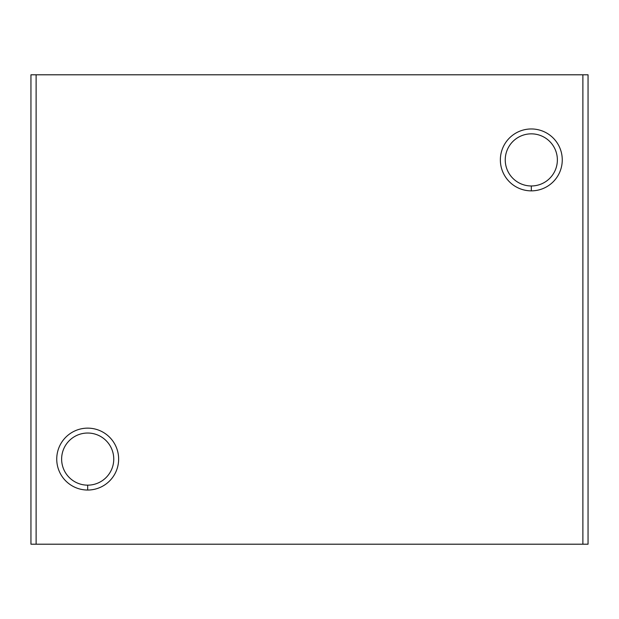 <?xml version="1.0" encoding="UTF-8"?>
<svg xmlns="http://www.w3.org/2000/svg" width="619" height="619" viewBox="0 0 619 619"><rect width="100%" height="100%" fill="white"/><g stroke="black" fill="none" stroke-linecap="round" stroke-linejoin="round"><path stroke-width="0.93" d="M582.889 74.798L36.111 74.798L36.111 544.202L582.889 544.202L582.889 74.798L588.05 74.798L588.05 544.202L30.95 544.202L36.111 544.202L36.111 74.798L582.889 74.798L582.889 544.202L588.05 544.202L588.05 74.798L582.889 74.798M531.311 190.861A30.95 30.95 0 0 1 504.508 144.436A30.95 30.95 0 0 1 558.114 144.436A30.95 30.95 0 0 1 531.311 190.861A30.95 30.95 0 0 0 558.114 144.436A30.95 30.95 0 0 0 504.508 144.436A30.95 30.95 0 0 0 531.311 190.861L531.311 185.971A26.068 26.068 0 0 1 505.243 159.911A26.068 26.068 0 0 1 531.311 133.843A26.068 26.068 0 0 1 557.371 159.911A26.068 26.068 0 0 1 531.311 185.971L531.311 190.861M87.689 490.039A30.95 30.95 0 0 1 60.886 443.614A30.95 30.95 0 0 1 114.492 443.614A30.95 30.95 0 0 1 87.689 490.039A30.95 30.95 0 0 0 114.492 443.614A30.95 30.95 0 0 0 60.886 443.614A30.95 30.95 0 0 0 87.689 490.039L87.689 485.157A26.068 26.068 0 0 1 61.629 459.089A26.068 26.068 0 0 1 87.689 433.029A26.068 26.068 0 0 1 113.757 459.089A26.068 26.068 0 0 1 87.689 485.157L87.689 490.039M30.95 74.798L36.111 74.798L30.95 74.798L30.95 544.202L30.95 74.798M531.311 133.843A26.068 26.068 0 0 0 505.243 159.911A26.068 26.068 0 0 0 531.311 185.971A26.068 26.068 0 0 0 557.371 159.911A26.068 26.068 0 0 0 531.311 133.843M87.689 433.029A26.068 26.068 0 0 0 61.629 459.089A26.068 26.068 0 0 0 87.689 485.157A26.068 26.068 0 0 0 113.757 459.089A26.068 26.068 0 0 0 87.689 433.029"/></g></svg>
